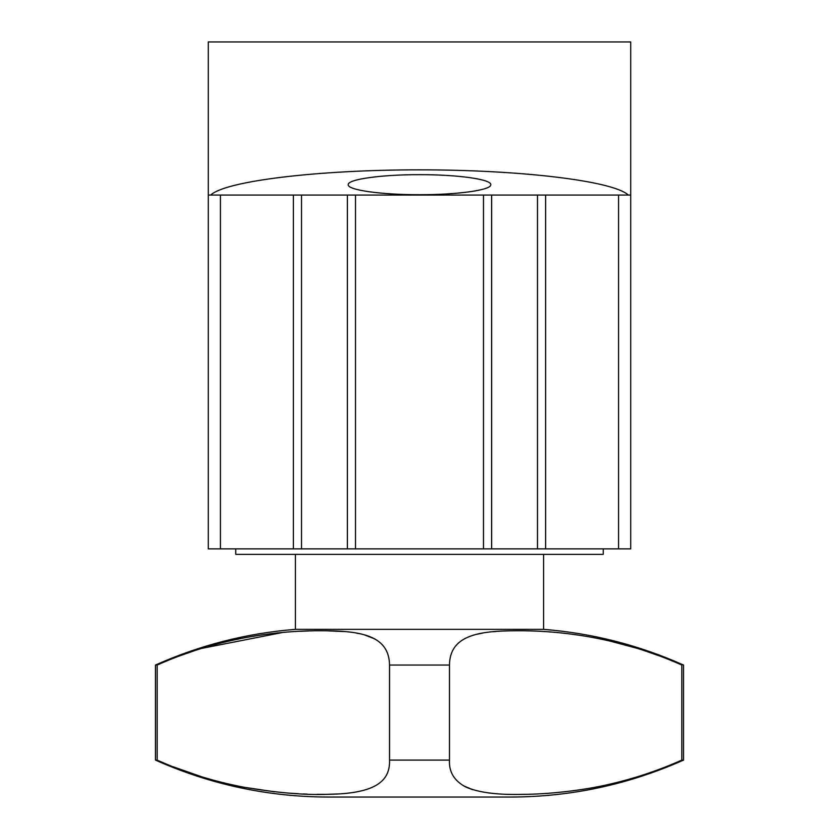 <?xml version="1.0" encoding="UTF-8"?>
<svg xmlns="http://www.w3.org/2000/svg" width="839" height="839" viewBox="0 0 839 839"><rect width="100%" height="100%" fill="white"/><g stroke="black" fill="none" stroke-linecap="round" stroke-linejoin="round"><path stroke-width="1.26" d="M463.285 785.682L472.525 789.656M487.595 792.792L492.503 793.348M510.71 797.05L328.29 797.05C268.081 796.903 210.474 784.58 155.477 760.092L157.187 760.092L157.187 665.044C223.006 635.647 284.945 630.435 321.966 630.75C361.043 630.729 389.139 635.543 389.527 665.044L389.527 760.092L449.473 760.092C448.823 772.016 454.339 781.025 466.012 787.118C478.943 792.656 497.999 795.068 523.158 794.344C545.801 794.344 581.836 790.862 610.037 784.108C634.641 778.445 658.563 770.443 681.813 760.092L683.523 760.092C628.526 784.58 570.919 796.903 510.71 797.05M683.523 760.092L683.523 665.044L677.073 662.967M661.184 656.538L642.349 649.931M637.839 648.505L608.233 640.608M496.227 631.463L493.196 631.715M482.425 633.12L476.972 634.242M389.527 665.044L449.473 665.044L449.473 760.092M449.473 665.044C449.861 635.543 477.947 630.729 517.034 630.75C554.034 630.435 616.025 635.658 681.813 665.044L681.813 760.092M374.362 638.699L364.399 634.861M359.711 633.718L356.774 633.151M343.759 631.536L326.623 630.781M308.49 630.949L300.572 631.274M282.219 632.554L201.15 648.505M195.623 650.267L177.658 656.601M173.054 766.741L201.675 776.778M217.039 781.161L227.505 783.773M243.467 787.16L274.657 791.817M289.549 793.18L298.411 793.746M303.183 793.977L307.305 794.134M317.027 794.355L324.305 794.365M327.053 794.334L337.876 793.977M295.412 554.359L295.412 629.355C246.718 633.225 200.081 645.118 155.477 665.044L157.187 665.044M389.527 760.092C390.219 779.976 377.414 793.757 327.797 794.323C304.861 795.215 276.639 792.803 243.121 787.087C212.036 780.983 183.384 771.985 157.187 760.092M295.412 629.355L543.588 629.355C592.282 633.225 638.919 645.118 683.523 665.044M630.718 548.874L483.484 548.874L483.484 195.078L630.718 195.078L630.718 548.874M355.516 195.078L355.516 548.874L208.282 548.874L208.282 195.078L483.484 195.078M355.516 548.874L483.484 548.874M630.718 195.078L630.718 41.95L208.282 41.95L208.282 195.078M628.327 195.078C613.529 180.962 521.05 169.793 419.5 169.845C317.95 169.793 225.471 180.962 210.673 195.078M419.5 174.669C381.399 174.564 347.419 179.336 348.216 184.695C347.419 190.044 381.399 194.826 419.5 194.711C457.601 194.826 491.581 190.044 490.784 184.695C491.581 179.336 457.601 174.564 419.5 174.669M235.738 548.874L235.738 554.359L603.262 554.359L603.262 548.874M618.574 195.078L618.574 548.874M545.612 195.078L545.612 548.874M537.484 195.078L537.484 548.874M491.612 548.874L491.612 195.078M347.388 195.078L347.388 548.874M301.516 195.078L301.516 548.874M293.388 195.078L293.388 548.874M220.426 548.874L220.426 195.078M155.477 665.044L155.477 760.092M543.588 554.359L543.588 629.355"/></g></svg>
